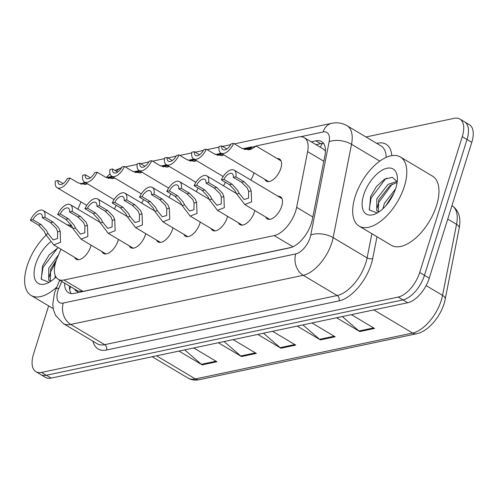 <?xml version="1.0" encoding="UTF-8"?>
<svg xmlns="http://www.w3.org/2000/svg" width="498" height="498" viewBox="0 0 498 498"><rect width="100%" height="100%" fill="white"/><g stroke="black" fill="none" stroke-linecap="round" stroke-linejoin="round"><path stroke-width="0.75" d="M253.905 172.812A12.88 6.536 120.8 0 1 253.526 174.194A12.88 6.536 120.8 0 1 250.755 180.015M277.156 158.557A12.88 6.536 120.8 0 1 279.521 159.03A12.88 6.536 120.8 0 1 280.81 168.43A12.88 6.536 120.8 0 1 266.343 181.16A12.88 6.536 120.8 0 1 264.799 179.305M118.381 239.37A12.88 6.536 120.8 0 1 118.001 240.752A12.88 6.536 120.8 0 1 103.534 253.482A12.88 6.536 120.8 0 1 101.99 251.627M145.665 233.606A12.88 6.536 120.8 0 1 145.292 234.988A12.88 6.536 120.8 0 1 130.818 247.718A12.88 6.536 120.8 0 1 129.275 245.863M172.955 227.841A12.88 6.536 120.8 0 1 172.576 229.223A12.88 6.536 120.8 0 1 158.109 241.953A12.88 6.536 120.8 0 1 156.565 240.098M200.246 222.077A12.88 6.536 120.8 0 1 199.866 223.453A12.88 6.536 120.8 0 1 185.393 236.183A12.88 6.536 120.8 0 1 183.855 234.328M227.53 216.306A12.88 6.536 120.8 0 1 227.156 217.688A12.88 6.536 120.8 0 1 212.683 230.418A12.88 6.536 120.8 0 1 211.14 228.563M254.82 210.542A12.88 6.536 120.8 0 1 254.441 211.924A12.88 6.536 120.8 0 1 239.974 224.654A12.88 6.536 120.8 0 1 238.43 222.799M278.071 196.28A12.88 6.536 120.8 0 1 280.436 196.754A12.88 6.536 120.8 0 1 281.731 206.153A12.88 6.536 120.8 0 1 267.258 218.883A12.88 6.536 120.8 0 1 265.72 217.028M91.09 245.141A12.88 6.536 120.8 0 1 90.717 246.522A12.88 6.536 120.8 0 1 76.244 259.253A12.88 6.536 120.8 0 1 74.7 257.398M60.93 249.193L57.233 257.927A24.147 12.257 -59.2 0 0 55.838 261.699A24.147 12.257 -59.2 0 0 58.26 279.328A24.147 12.257 -59.2 0 0 63.893 280.025L274.205 235.585A24.147 12.257 -59.2 0 0 296.646 207.336L307.621 151.61A24.147 12.257 -59.2 0 0 304.253 137.66A24.147 12.257 -59.2 0 0 298.619 136.962L255.748 146.02M74.825 289.189A8.049 4.084 -59.2 0 0 77.844 291.131L78.105 291.075A24.147 12.257 120.8 0 1 77.327 290.683L58.26 279.328M325.449 150.906L323.364 149.039L304.253 137.66M78.105 291.075L83.004 291.405L291.579 247.332M80.969 201.933L77.9 209.179M71.17 225.04L70.448 226.758M251.888 146.835L242.75 148.765M221.174 153.328L215.466 154.536M193.884 159.092L188.176 160.3M166.6 164.857L160.885 166.064M139.309 170.627L133.601 171.835M112.025 176.392L106.311 177.599M143.511 199.549A12.88 6.536 120.8 0 1 141.606 203.078M170.802 193.784A12.88 6.536 120.8 0 1 168.89 197.314M198.086 188.014A12.88 6.536 120.8 0 1 196.181 191.549M225.376 182.249A12.88 6.536 120.8 0 1 223.465 185.785M116.221 205.313A12.88 6.536 120.8 0 1 114.316 208.849M365.968 136.975L454.213 118.325A24.147 12.257 120.8 0 1 459.847 119.028A24.147 12.257 120.8 0 1 462.269 136.651L419.696 272.493L424.464 275.332A24.147 12.257 120.8 0 1 402.963 299.902L46.351 375.262A24.147 12.257 120.8 0 1 40.718 374.558A24.147 12.257 120.8 0 0 46.351 375.262L402.963 299.902A24.147 12.257 120.8 0 0 424.464 275.332L467.031 139.49L424.464 275.332L429.232 278.17A24.147 12.257 120.8 0 1 407.731 302.74L51.113 378.1A24.147 12.257 120.8 0 1 45.48 377.397L35.949 371.72A24.147 12.257 120.8 0 1 33.528 354.097L48.63 305.89M459.847 119.028L464.609 121.867A24.147 12.257 120.8 0 1 467.031 139.49A24.147 12.257 120.8 0 0 464.609 121.867L469.377 124.705A24.147 12.257 120.8 0 1 471.799 142.328L429.232 278.17M342.288 316.572L358.971 330.989A6.437 5.024 78.1 0 0 359.768 331.575L374.546 328.45L351.376 314.649M336.598 317.774L359.768 331.575M302.877 324.895L319.567 339.319A6.437 5.024 78.1 0 0 320.363 339.897L335.142 336.779L311.972 322.978M297.194 326.103L320.363 339.897M184.665 349.876L201.348 364.299A6.437 5.024 78.1 0 0 202.151 364.878L216.923 361.76L193.753 347.959M178.975 351.078L202.151 364.878M224.069 341.553L240.752 355.97A6.437 5.024 78.1 0 0 241.555 356.556L256.333 353.431L233.157 339.63M218.379 342.755L241.555 356.556M263.473 333.224L280.156 347.648A6.437 5.024 78.1 0 0 280.959 348.226L295.737 345.102L272.562 331.307M257.79 334.426L280.959 348.226M64.628 283.119A24.147 12.257 -59.2 0 0 68.5 292.706A24.147 12.257 -59.2 0 0 74.134 293.409L289.873 247.817A24.147 12.257 -59.2 0 0 312.314 219.568L324.939 155.482A24.147 12.257 -59.2 0 0 321.571 141.532A24.147 12.257 -59.2 0 0 315.937 140.834L311.25 141.824M71.208 293.583A24.147 12.257 120.8 0 1 69.396 285.958M419.696 272.493A24.147 12.257 120.8 0 1 398.201 297.063L41.583 372.423A24.147 12.257 120.8 0 1 35.949 371.72M316.012 144.663L320.706 143.673A24.147 12.257 120.8 0 1 323.638 143.492M32.924 219.711L41.097 224.579L46.476 230.506L48.188 233.786L53.124 239.862L57.5 238.554L57.631 231.794L56.324 228.426L50.491 222.594L42.318 217.726A8.049 4.084 -59.2 0 0 41.066 213.947A8.049 4.084 -59.2 0 0 32.924 219.711L30.384 220.247L38.558 225.115L44.011 231.028L45.654 234.321L53.765 244.929L78.609 259.726M30.384 220.247A12.076 6.125 -59.2 0 1 43.127 210.486A12.076 6.125 -59.2 0 1 44.864 217.184L53.031 222.052L58.789 227.903L60.165 231.259L60.575 242.252L53.765 244.929M44.864 217.184L42.318 217.726M84.71 184.459L86.82 183.401M85.787 182.785L81.292 184.167M87.511 183.812L85.158 184.416L78.062 182.853L69.888 177.985A12.076 6.125 -59.2 0 1 57.139 187.74L86.764 205.381M63.122 183.588L57.949 180.506L55.409 181.042A12.076 6.125 -59.2 0 0 57.139 187.74M80.508 183.949L85.09 182.368M57.949 180.506A8.049 4.084 -59.2 0 0 59.2 184.285A8.049 4.084 -59.2 0 0 67.348 178.521L69.888 177.985M60.208 213.941L68.382 218.809L73.76 224.741L75.478 228.022L80.415 234.097L84.784 232.79L84.915 226.024L83.614 222.662L77.781 216.823L69.608 211.955A8.049 4.084 -59.2 0 0 68.357 208.176A8.049 4.084 -59.2 0 0 60.208 213.941L57.668 214.482L65.842 219.344L71.301 225.264L72.945 228.557L81.049 239.158L105.9 253.955M57.668 214.482A12.076 6.125 -59.2 0 1 70.417 204.722A12.076 6.125 -59.2 0 1 72.148 211.42L80.321 216.288L86.079 222.139L87.449 225.488L87.866 236.488L81.049 239.158M72.148 211.42L69.608 211.955M87.499 208.176L95.672 213.044L101.05 218.977L102.762 222.257L107.699 228.327L112.075 227.02L112.206 220.259L110.905 216.891L105.072 211.059L96.898 206.191A8.049 4.084 -59.2 0 0 95.641 202.412A8.049 4.084 -59.2 0 0 87.499 208.176L84.959 208.712L93.132 213.58L98.585 219.494L100.235 222.793L108.34 233.394L133.184 248.191M84.959 208.712A12.076 6.125 -59.2 0 1 97.701 198.957A12.076 6.125 -59.2 0 1 99.438 205.655L107.612 210.523L113.363 216.375L114.739 219.724L115.15 230.717L108.34 233.394M99.438 205.655L96.898 206.191M114.789 202.412L122.962 207.28L128.341 213.206L130.053 216.487L134.989 222.562L139.365 221.255L139.496 214.495L138.189 211.127L132.356 205.294L124.183 200.426A8.049 4.084 -59.2 0 0 122.931 196.648A8.049 4.084 -59.2 0 0 114.789 202.412L112.249 202.947L120.423 207.815L125.876 213.729L127.519 217.022L135.63 227.63L160.474 242.426M112.249 202.947A12.076 6.125 -59.2 0 1 124.992 193.187A12.076 6.125 -59.2 0 1 126.722 199.885L134.896 204.753L140.654 210.604L142.03 213.959L142.44 224.953L135.63 227.63M126.722 199.885L124.183 200.426M142.073 196.642L150.247 201.509L155.625 207.442L157.343 210.722L162.28 216.798L166.649 215.491L166.78 208.724L165.479 205.363L159.646 199.524L151.473 194.656A8.049 4.084 -59.2 0 0 150.222 190.877A8.049 4.084 -59.2 0 0 142.073 196.642L139.533 197.183L147.707 202.045L153.166 207.965L154.81 211.258L162.914 221.859L187.765 236.656M139.533 197.183A12.076 6.125 -59.2 0 1 152.282 187.422A12.076 6.125 -59.2 0 1 154.013 194.12L162.186 198.988L167.944 204.84L169.314 208.189L169.731 219.188L162.914 221.859M154.013 194.12L151.473 194.656M112 178.689L114.11 177.637M113.077 177.02L108.576 178.396M114.801 178.047L112.448 178.645L105.346 177.083L97.172 172.215A12.076 6.125 -59.2 0 1 84.43 181.975L114.054 199.617M90.406 177.817L85.239 174.742L82.699 175.277A12.076 6.125 -59.2 0 0 84.43 181.975M107.798 178.184L112.38 176.603M85.239 174.742A8.049 4.084 -59.2 0 0 86.49 178.521A8.049 4.084 -59.2 0 0 94.632 172.756L97.172 172.215M139.291 172.924L141.401 171.866M140.361 171.25L135.867 172.632M142.086 172.277L139.733 172.881L132.636 171.318L124.463 166.45A12.076 6.125 -59.2 0 1 111.72 176.211L141.339 193.853M117.696 172.053L112.523 168.971L109.983 169.513A12.076 6.125 -59.2 0 0 111.72 176.211M135.083 172.414L139.664 170.839M112.523 168.971A8.049 4.084 -59.2 0 0 113.774 172.75A8.049 4.084 -59.2 0 0 121.923 166.986L124.463 166.45M166.575 167.16L168.685 166.102M167.652 165.485L163.151 166.867M169.376 166.513L167.023 167.116L159.926 165.554L151.753 160.686A12.076 6.125 -59.2 0 1 139.004 170.447L168.629 188.082M144.986 166.288L139.814 163.207L137.274 163.742A12.076 6.125 -59.2 0 0 139.004 170.447M162.373 166.649L166.954 165.068M139.814 163.207A8.049 4.084 -59.2 0 0 141.065 166.986A8.049 4.084 -59.2 0 0 149.213 161.221L151.753 160.686M56.865 286.96A40.245 20.424 120.8 0 1 31.1 295.451A40.245 20.424 120.8 0 1 27.066 266.075A40.245 20.424 120.8 0 1 46.065 235.218M56.479 259.825L50.672 269.25L50.286 281.003M58.552 254.808L48.779 268.123L48.704 280.193L51.107 281.102M55.315 275.724L54.824 278.108M58.254 247.599L49.196 254.87L42.567 265.864L41.34 279.285L49.184 282.298M55.963 277.013A26.245 13.322 120.8 0 1 47.584 283.107A26.245 13.322 120.8 0 1 35.632 264.264A26.245 13.322 120.8 0 1 50.423 242.028M67.112 224.772A40.245 20.424 120.8 0 1 70.928 225.613M55.558 262.633L50.597 271.933L49.022 277.392M58.334 247.649L57.276 248.396L43.033 267.432L41.166 278.836M404.37 186.345A40.245 20.424 120.8 0 1 359.151 226.129A40.245 20.424 120.8 0 1 355.111 196.754A40.245 20.424 120.8 0 1 400.336 156.97A40.245 20.424 120.8 0 1 404.37 186.345M400.336 156.97L432.513 176.136A40.245 20.424 120.8 0 1 436.547 205.506A40.245 20.424 120.8 0 1 391.328 245.29L359.151 226.129M397.111 182.505L389.94 185.505L378.723 199.928L378.331 211.681M397.087 181.39L388.048 184.378L376.83 198.802L376.749 210.872L379.152 211.781M393.962 193.012L385.782 205.805M395.555 188.929L384.4 203.309L382.875 208.786M397.211 181.714L392.356 177.307L384.549 179.193L376.463 186.495L370.618 196.542L369.385 209.963L377.235 212.976M363.683 194.942A26.245 13.322 120.8 0 1 382.825 169.818A26.245 13.322 120.8 0 1 397.336 177.344A26.245 13.322 120.8 0 1 395.804 188.157A26.245 13.322 120.8 0 1 375.629 213.785A26.245 13.322 120.8 0 1 363.683 194.942M392.517 195.988L388.004 203.091M392.219 184.092L378.648 202.618L377.073 208.071M386.741 178.085L385.321 179.075L371.078 198.111L369.217 209.515M169.364 190.877L177.537 195.745L182.915 201.678L184.627 204.958L189.564 211.028L193.94 209.72L194.071 202.96L192.77 199.592L186.937 193.759L178.763 188.891A8.049 4.084 -59.2 0 0 177.506 185.113A8.049 4.084 -59.2 0 0 169.364 190.877L166.824 191.413L174.997 196.28L180.45 202.194L182.094 205.493L190.205 216.095L215.049 230.891M166.824 191.413A12.076 6.125 -59.2 0 1 179.566 181.658A12.076 6.125 -59.2 0 1 181.303 188.356L189.477 193.224L195.228 199.076L196.604 202.425L197.015 213.418L190.205 216.095M181.303 188.356L178.763 188.891M196.654 185.113L204.821 189.981L210.206 195.907L211.918 199.188L216.854 205.263L221.23 203.956L221.361 197.196L220.054 193.828L214.221 187.995L206.048 183.127A8.049 4.084 -59.2 0 0 204.796 179.348A8.049 4.084 -59.2 0 0 196.654 185.113L194.108 185.648L202.281 190.516L207.741 196.43L209.384 199.723L217.489 210.33L242.339 225.127M194.108 185.648A12.076 6.125 -59.2 0 1 206.857 175.887A12.076 6.125 -59.2 0 1 208.587 182.585L216.761 187.453L222.519 193.305L223.888 196.66L224.305 207.654L217.489 210.33M208.587 182.585L206.048 183.127M223.938 179.342L232.112 184.21L237.49 190.143L239.208 193.423L244.138 199.499L248.514 198.192L248.645 191.425L247.344 188.063L241.511 182.224L233.338 177.356A8.049 4.084 -59.2 0 0 232.087 173.578A8.049 4.084 -59.2 0 0 223.938 179.342L221.398 179.884L229.572 184.752L235.031 190.666L236.675 193.959L244.779 204.56L269.623 219.357M221.398 179.884A12.076 6.125 -59.2 0 1 234.141 170.123A12.076 6.125 -59.2 0 1 235.878 176.821L244.051 181.689L249.803 187.541L251.179 190.896L251.59 201.889L244.779 204.56M235.878 176.821L233.338 177.356M193.865 161.389L195.975 160.337M194.942 159.721L190.441 161.103M196.666 160.748L194.313 161.346L187.211 159.783L179.037 154.922A12.076 6.125 -59.2 0 1 166.295 164.676L195.919 182.318M172.271 160.518L167.104 157.443L164.558 157.978A12.076 6.125 -59.2 0 0 166.295 164.676M189.663 160.885L194.245 159.304M167.104 157.443A8.049 4.084 -59.2 0 0 168.355 161.221A8.049 4.084 -59.2 0 0 176.497 155.457L179.037 154.922M221.156 155.625L223.26 154.567M222.226 153.95L217.732 155.332M223.951 154.978L221.598 155.581L214.501 154.019L206.328 149.151A12.076 6.125 -59.2 0 1 193.585 158.912L223.204 176.553M199.561 154.754L194.388 151.672L191.848 152.214A12.076 6.125 -59.2 0 0 193.585 158.912M216.947 155.115L221.529 153.54M194.388 151.672A8.049 4.084 -59.2 0 0 195.639 155.451A8.049 4.084 -59.2 0 0 203.788 149.686L206.328 149.151M248.44 149.861L251.459 147.937L245.016 149.568M244.238 149.35L256.215 146.088L251.54 149.083L248.888 149.817L241.785 148.255L233.618 143.387A12.076 6.125 -59.2 0 1 220.869 153.147L268.708 181.633M226.845 148.989L221.678 145.908L219.139 146.443A12.076 6.125 -59.2 0 0 220.869 153.147M221.678 145.908A8.049 4.084 -59.2 0 0 222.93 149.686A8.049 4.084 -59.2 0 0 231.072 143.922L233.618 143.387M77.844 291.131A24.147 18.843 78.1 0 0 77.402 292.718M322.405 143.455A24.147 18.843 78.1 0 0 320.388 147.271M83.004 291.405L63.893 280.025M323.8 161.246L307.621 151.61M312.825 216.972L296.646 207.336M292.967 246.759L274.205 235.585M459.206 228.152L445.212 299.205A8.049 3.99 -168.9 0 0 442.554 295.382L456.548 224.33A32.196 16.341 -59.2 0 0 452.06 205.73C458.77 210.305 461.148 217.775 459.206 228.152A8.049 3.99 -168.9 0 0 456.548 224.33L447.746 219.089M445.212 299.205C442.317 314.506 428.996 331.438 416.533 333.772A8.049 6.281 -101.9 0 1 412.63 333.044A32.196 16.341 -59.2 0 0 442.554 295.382L426.101 285.584M156.565 355.815L195.409 378.947A8.049 6.281 78.1 0 0 199.312 379.675C195.11 380.54 191.3 379.986 187.895 378.013A32.196 16.341 -59.2 0 0 195.409 378.947L412.63 333.044L373.786 309.912M407.731 302.74L398.201 297.063M51.113 378.1L41.583 372.423M471.799 142.328L462.269 136.651M294.81 344.548L280.156 347.648M255.406 352.877L240.752 355.97M215.995 361.206L201.348 364.299M334.214 336.225L319.567 339.319M373.618 327.896L358.971 330.989M61.777 281.42L58.851 288.311A16.098 8.173 -59.2 0 0 57.924 290.826A16.098 8.173 -59.2 0 0 63.296 303.039L295.787 253.912A16.098 8.173 -59.2 0 0 310.117 237.534A16.098 8.173 -59.2 0 0 310.746 235.081L329.128 141.737A16.098 8.173 -59.2 0 0 323.134 131.97L300.587 136.732M386.174 157.393A32.196 16.341 -59.2 0 0 381.007 145.926L347.044 125.701A32.196 16.341 120.8 0 1 351.526 144.302L333.143 237.646A32.196 16.341 120.8 0 1 331.886 242.545A32.196 16.341 120.8 0 1 303.22 275.307L70.735 324.435A32.196 16.341 120.8 0 1 63.221 323.501L97.185 343.732A32.196 16.341 -59.2 0 0 104.698 344.666L337.19 295.532A32.196 16.341 -59.2 0 0 365.856 262.776A32.196 16.341 -59.2 0 0 367.107 257.871L371.869 233.705M376.992 236.755L372.709 258.512A36.223 18.382 120.8 0 1 339.045 300.885L106.56 350.013A4.028 3.137 78.1 0 0 104.698 344.666L70.735 324.435A16.098 12.562 -101.9 0 1 63.296 303.039M372.709 258.512A4.028 1.992 11.1 0 1 367.107 257.871L333.143 237.646A16.098 7.974 -168.9 0 0 310.746 235.081M106.56 350.013A36.223 18.382 120.8 0 1 92.927 341.192M376.725 143.38L377.596 143.194A36.223 18.382 120.8 0 1 391.789 155.644M295.787 253.912A16.098 12.562 -101.9 0 0 303.22 275.307L337.19 295.532A4.028 3.137 78.1 0 1 339.045 300.885M329.128 141.737A16.098 7.974 -168.9 0 1 351.526 144.302L379.793 161.128M377.372 143.76A4.028 3.137 78.1 0 0 377.596 143.194M323.134 131.97A16.098 12.562 -101.9 0 1 331.724 123.317L234.434 143.872M116.476 171.324A16.098 12.562 -101.9 0 1 121.481 167.801M58.851 288.311A16.098 3.611 -157 0 0 55.95 289.12L59.729 280.2M320.706 143.673L315.937 140.834M60.165 231.259L57.631 231.794M48.188 233.786L45.654 234.321M41.097 224.579L38.558 225.115M53.031 222.052L50.491 222.594M85.283 184.216L87.424 183.762M87.449 225.488L84.915 226.024M75.478 228.022L72.945 228.557M68.382 218.809L65.842 219.344M80.321 216.288L77.781 216.823M114.739 219.724L112.206 220.259M102.762 222.257L100.235 222.793M95.672 213.044L93.132 213.58M107.612 210.523L105.072 211.059M142.03 213.959L139.496 214.495M130.053 216.487L127.519 217.022M122.962 207.28L120.423 207.815M134.896 204.753L132.356 205.294M169.314 208.189L166.78 208.724M157.343 210.722L154.81 211.258M150.247 201.509L147.707 202.045M162.186 198.988L159.646 199.524M112.567 178.446L114.714 177.991M139.857 172.681L142.005 172.227M167.147 166.917L169.289 166.463M196.604 202.425L194.071 202.96M184.627 204.958L182.094 205.493M177.537 195.745L174.997 196.28M189.477 193.224L186.937 193.759M223.888 196.66L221.361 197.196M211.918 199.188L209.384 199.723M204.821 189.981L202.281 190.516M216.761 187.453L214.221 187.995M251.179 190.896L248.645 191.425M239.208 193.423L236.675 193.959M232.112 184.21L229.572 184.752M244.051 181.689L241.511 182.224M194.432 161.147L196.579 160.692M221.722 155.382L223.863 154.928M249.006 149.618L251.54 149.083M70.598 286.674L69.652 289.599M416.533 333.772L199.312 379.675M187.895 378.013L152.176 356.742M55.95 289.12L54.481 293.104L52.776 304.191L53.373 309.42L55.44 315.19L63.221 323.501M347.044 125.701C342.275 122.981 337.165 122.184 331.724 123.317M230.667 144.669L222.5 146.4M219.033 147.128L207.149 149.643M203.383 150.44L195.21 152.164M191.742 152.898L179.859 155.407M176.093 156.204L167.919 157.928M164.458 158.663L152.569 161.171M148.809 161.968L140.635 163.699M137.168 164.427L125.284 166.942M121.5 167.764L114.963 170.428M110.046 173.833L106.167 177.531M43.127 210.486L72.752 228.128M70.417 204.722L100.042 222.363M97.701 198.957L127.326 216.599M124.992 193.187L154.617 210.828M152.282 187.422L181.907 205.064M31.1 295.451L53.211 308.617M179.566 181.658L209.191 199.3M206.857 175.887L236.482 193.529M234.141 170.123L281.98 198.609M256.215 146.088L281.065 160.885"/></g></svg>
